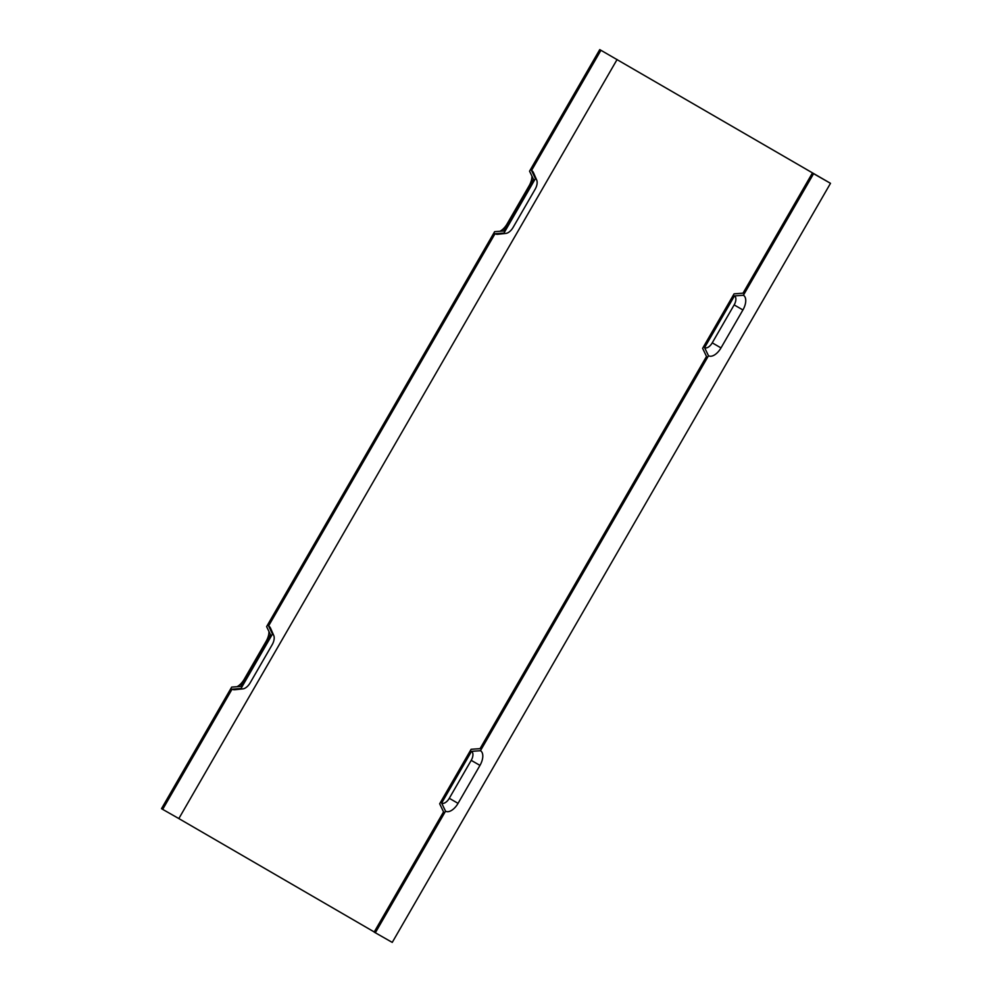 <?xml version="1.0" encoding="UTF-8"?>
<svg xmlns="http://www.w3.org/2000/svg" width="992" height="992" viewBox="0 0 992 992"><rect width="100%" height="100%" fill="white"/><g stroke="black" fill="none" stroke-linecap="round" stroke-linejoin="round"><path stroke-width="1.49" d="M743.392 295.269L734.452 295.926A7.936 4.228 -59.9 0 1 734.154 304.904L712.244 342.848A7.936 4.228 -59.9 0 1 704.593 347.634L708.486 355.744A13.008 6.932 -59.9 0 0 720.998 347.907L742.921 309.95A13.008 6.932 -59.9 0 0 743.392 295.269L813.589 173.687L830.502 183.322L392.249 942.4L375.336 932.765L445.532 811.183A13.008 6.932 -59.9 0 0 458.056 803.359L449.289 798.3A7.936 4.228 -59.9 0 1 441.651 803.074L445.532 811.183M708.486 355.744L480.45 750.708A13.008 6.932 -59.9 0 1 479.967 765.402L458.056 803.359M830.502 183.322L599.751 49.6L529.554 171.182L533.448 179.279L503.589 230.987L494.648 231.657L266.612 626.622L270.494 634.731L240.634 686.439L231.694 687.096L161.498 808.678L162.676 809.36L232.066 689.167A14.607 7.787 120.1 0 0 234.992 689.713L242.916 688.87A9.548 5.084 -59.9 0 1 241.006 688.51L232.066 689.167M499.968 231.26A13.008 6.932 -59.9 0 0 507.16 223.82L529.083 185.864A13.008 6.932 120.1 0 0 531.91 176.08M375.336 932.765L374.158 932.083L443.548 811.89L439.667 803.793L471.126 749.295L480.078 748.638L706.502 356.45L702.621 348.341L734.08 293.855L743.02 293.186L812.411 173.005L828.58 182.218L600.929 50.282L531.538 170.475L535.42 178.572L503.961 233.07L495.02 233.728A14.607 7.787 120.1 0 0 497.934 234.261L505.87 233.418A9.548 5.084 120.1 0 0 513.162 227.317L535.072 189.36A9.548 5.084 120.1 0 0 536.709 180.073A9.548 5.084 120.1 0 0 535.42 178.572M617.098 59.495L178.845 818.574L374.232 931.959M536.709 180.073L533.51 172.769A14.607 7.787 120.1 0 0 531.538 170.475M495.02 233.728L268.584 625.915L272.478 634.024L241.006 688.51M242.916 688.87A9.548 5.084 -59.9 0 0 250.207 682.756L272.118 644.812A9.548 5.084 120.1 0 0 273.767 635.525L270.568 628.221A14.607 7.787 120.1 0 0 268.584 625.915M178.845 818.574L162.676 809.36M734.452 295.926L704.593 347.634M812.411 173.005L813.589 173.687M480.45 750.708L471.498 751.366L441.651 803.074M503.961 233.07A9.548 5.084 120.1 0 0 505.87 233.418M471.498 751.366A7.936 4.228 -59.9 0 1 471.212 760.343L449.289 798.3M273.767 635.525A9.548 5.084 120.1 0 0 272.478 634.024M237.014 686.7A13.008 6.932 120.1 0 0 244.218 679.272L266.129 641.316A13.008 6.932 120.1 0 0 268.956 631.532M600.929 50.282L599.751 49.6M720.998 347.907L712.244 342.848M742.921 309.95L734.154 304.904M479.967 765.402L471.212 760.343"/></g></svg>

